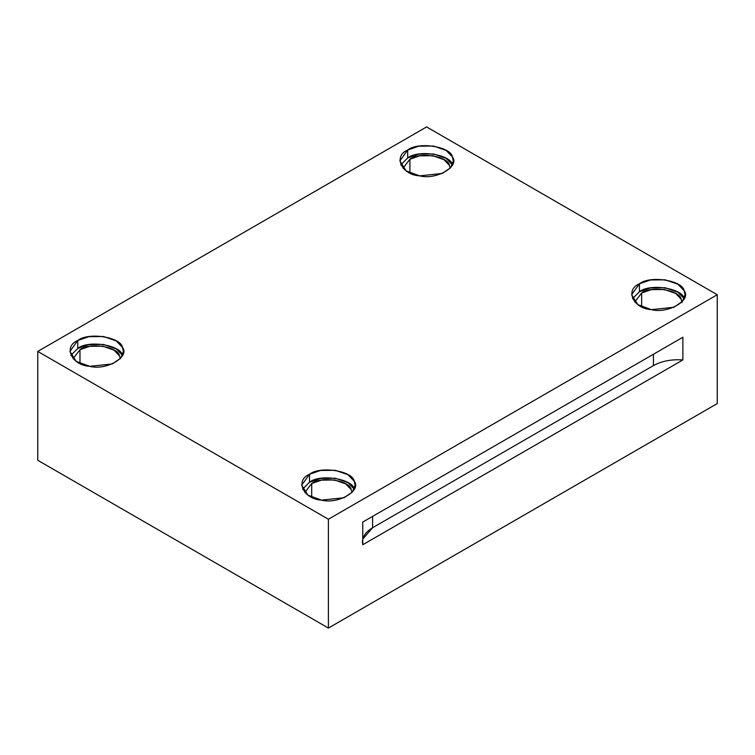 <?xml version="1.0" encoding="UTF-8"?>
<svg xmlns="http://www.w3.org/2000/svg" width="755" height="755" viewBox="0 0 755 755"><rect width="100%" height="100%" fill="white"/><g stroke="black" fill="none" stroke-linecap="round" stroke-linejoin="round"><path stroke-width="1.13" d="M362.768 539.07L372.593 527.736L372.593 516.392L372.593 527.736L653.424 365.599L653.424 354.255L653.424 365.599L372.593 527.736C364.722 532.52 361.447 538.183 362.768 544.742L682.879 359.927C671.525 359.163 661.71 361.05 653.424 365.599C661.71 361.05 671.525 359.163 682.879 359.927L682.879 337.249L362.768 522.064L362.768 544.742L362.768 522.064L682.879 337.249L682.879 359.927L362.768 544.742M409.908 159.239L403.019 168.205L409.908 159.239L409.908 172.989L409.908 159.239C419.044 151.651 448.064 156.134 449.404 165.345L450.178 168.205L449.404 165.345L443.921 159.616L432.709 155.709L419.61 155.851L409.908 159.239M452.415 164.883C450.905 154.454 418.043 149.367 407.691 157.965L400.763 164.901L407.691 157.965L418.695 154.133L433.512 153.963L446.214 158.39L452.434 164.901M407.691 150.028L399.867 160.938L406.152 170.885L419.676 175.849L442.185 173.471L450.603 167.733L453.33 160.938L452.415 156.946L446.214 150.453L433.512 146.026L418.695 146.196L407.691 150.028L407.691 157.965L407.691 150.028C418.043 141.43 450.905 146.517 452.415 156.946C460.135 166.411 436.079 180.303 419.676 175.849C401.613 174.971 392.808 155.992 407.691 150.028M681.944 302.67L681.133 299.14L675.659 293.402L664.447 289.505L651.348 289.646L641.637 293.025L634.757 302L641.637 293.025L641.637 306.785L641.637 293.025C650.782 285.437 679.793 289.929 681.133 299.14L681.916 302M639.428 291.751L632.501 298.697L639.428 291.751L650.423 287.919L665.249 287.759L677.952 292.185L684.153 298.669C682.633 288.24 649.781 283.163 639.428 291.751L639.428 283.814L631.605 294.733L637.89 304.68L651.414 309.635L673.922 307.266L682.341 301.519L685.068 294.733L684.153 290.732L677.952 284.248L665.249 279.822L650.423 279.982L639.428 283.814L639.428 291.751M311.711 483.511L304.822 492.487L311.711 483.511L311.711 497.271L311.711 483.511C320.847 475.924 349.867 480.416 351.207 489.627L351.981 492.487L351.207 489.627L345.724 483.889L334.512 479.982L321.422 480.133L311.711 483.511M309.503 482.237L302.566 489.183L309.503 482.237L320.498 478.406L335.324 478.245L348.017 482.662L354.227 489.155C352.708 478.727 319.846 473.64 309.503 482.237L309.503 474.3L301.67 485.21L307.964 495.157L321.488 500.121L343.997 497.753L352.406 492.005L355.133 485.21L354.227 481.218L348.017 474.725L335.324 470.308L320.498 470.469L309.503 474.3L309.503 482.237M79.973 349.716L73.084 358.691L79.973 349.716L79.973 363.476L79.973 349.716C89.109 342.128 118.129 346.62 119.469 355.832L120.243 358.691L119.469 355.832L113.986 350.103L102.774 346.196L89.685 346.337L79.973 349.716M77.765 348.442L70.838 355.388L77.765 348.442L88.76 344.62L103.586 344.45L116.279 348.876L122.499 355.388C120.97 344.931 88.108 339.854 77.765 348.442L77.765 340.505L69.932 351.424L76.227 361.371L89.751 366.326L112.259 363.957L120.668 358.21L123.395 351.424L122.489 347.423L116.279 340.939L103.586 336.513L88.76 336.683L77.765 340.505L77.765 348.442M37.75 460.267L37.75 351.424L426.594 126.925L37.75 351.424L328.406 519.232L717.25 294.733L426.594 126.925L717.25 294.733L717.25 403.576L328.406 628.075L328.406 519.232L37.75 351.424L37.75 460.267L328.406 628.075L37.75 460.267M77.765 340.505C88.108 331.917 120.97 336.994 122.489 347.423C130.209 356.898 106.153 370.78 89.751 366.326C71.687 365.448 62.882 346.479 77.765 340.505M309.503 474.3C319.846 465.703 352.708 470.79 354.227 481.218C361.938 490.684 337.881 504.576 321.488 500.121C303.425 499.244 294.62 480.274 309.503 474.3M639.428 283.814C649.781 275.226 682.633 280.303 684.153 290.732C691.873 300.207 667.816 314.089 651.414 309.635C633.351 308.757 624.545 289.788 639.428 283.814M717.25 403.576L717.25 294.733L328.406 519.232L328.406 628.075L717.25 403.576"/></g></svg>
